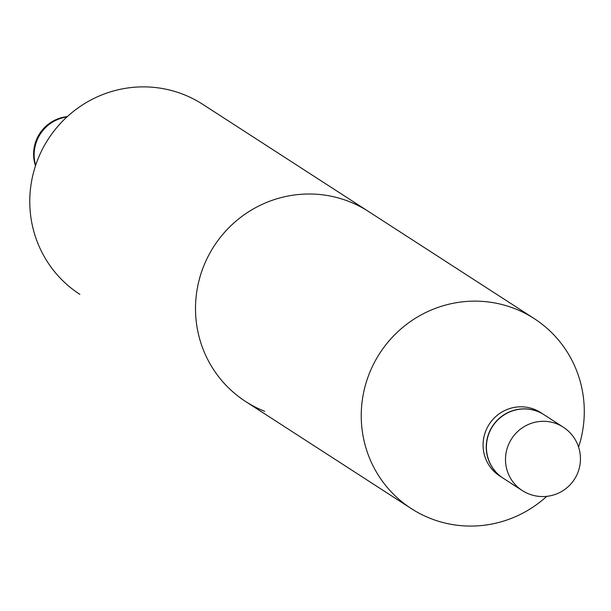 <?xml version="1.0" encoding="UTF-8"?>
<svg xmlns="http://www.w3.org/2000/svg" width="611" height="611" viewBox="0 0 611 611"><rect width="100%" height="100%" fill="white"/><g stroke="black" fill="none" stroke-linecap="round" stroke-linejoin="round"><path stroke-width="0.92" d="M528.576 493.795A37.745 36.973 -57.1 0 1 522.214 490.518L503.128 478.176A37.745 36.973 -57.1 0 1 489.197 432.886A37.745 36.973 -57.1 0 1 544.111 414.777L563.197 427.12A37.745 36.973 -57.1 0 0 556.835 423.843A37.745 36.973 -57.1 0 0 508.291 445.22A37.745 36.973 -57.1 0 0 522.214 490.518A37.745 37.745 0 0 0 576.272 476.084A37.745 37.745 0 0 0 563.197 427.12M546.746 496.353A113.15 110.835 -57.1 0 1 430.411 518.433A113.15 110.835 -57.1 0 1 411.34 508.635A113.15 110.835 -57.1 0 1 374.176 362.911A113.15 110.835 -57.1 0 1 515.119 308.776A113.15 110.835 -57.1 0 1 534.19 318.583L202.722 104.321A113.15 110.835 -57.1 0 0 183.651 94.514A113.15 110.835 -57.1 0 0 42.709 148.649A113.15 110.835 -57.1 0 0 79.873 294.372A113.15 110.835 -57.1 0 1 42.709 148.649A113.15 110.835 -57.1 0 1 183.651 94.514A113.15 110.835 -57.1 0 1 202.722 104.321L368.456 211.452A113.15 110.835 122.9 0 0 349.385 201.645A113.15 110.835 122.9 0 0 208.443 255.78A113.15 110.835 122.9 0 0 245.607 401.503A113.15 110.835 122.9 0 0 264.678 411.31M503.044 478.13A37.745 36.973 -57.1 0 1 502.96 478.077L499.79 476.022A37.745 36.973 -57.1 0 1 487.395 427.41A37.745 36.973 -57.1 0 1 534.411 409.355A37.745 36.973 -57.1 0 1 540.773 412.624L543.943 414.67A37.745 36.973 -57.1 0 1 544.027 414.724M502.96 478.077A37.745 36.973 -57.1 0 1 490.564 429.464A37.745 36.973 -57.1 0 1 537.581 411.402A37.745 36.973 -57.1 0 1 543.943 414.67M534.19 318.583A113.15 110.835 -57.1 0 1 578.586 447.092M35.644 165.344A37.745 36.973 -57.1 0 1 36.935 140.538A37.745 36.973 -57.1 0 1 66.912 116.968A37.745 36.973 -57.1 0 0 36.935 140.538A37.745 36.973 -57.1 0 0 35.644 165.344M411.34 508.635L245.607 401.503M67.317 116.602A37.745 37.745 0 0 0 35.476 165.864A37.745 37.745 0 0 1 67.317 116.602"/></g></svg>
